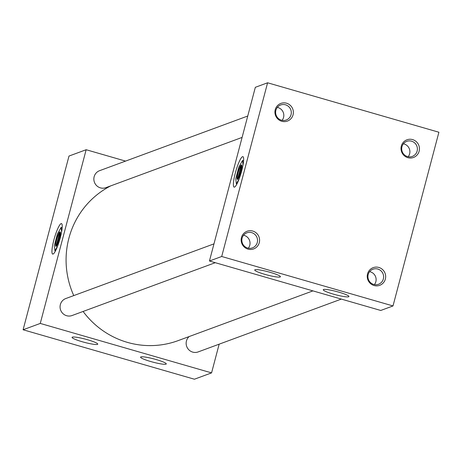 <?xml version="1.0" encoding="UTF-8"?>
<svg xmlns="http://www.w3.org/2000/svg" width="462" height="462" viewBox="0 0 462 462"><rect width="100%" height="100%" fill="white"/><g stroke="black" fill="none" stroke-linecap="round" stroke-linejoin="round"><path stroke-width="0.69" d="M235.302 173.088A15.841 2.784 -73.9 0 0 234.124 187.122A15.841 2.784 -73.9 0 0 241.736 170.715A15.841 2.784 -73.9 0 0 242.914 156.676A15.841 2.784 -73.9 0 0 235.302 173.088M53.863 240.026A15.841 2.784 -73.9 0 0 52.685 254.06A15.841 2.784 -73.9 0 0 60.297 237.653A15.841 2.784 -73.9 0 0 61.475 223.62A15.841 2.784 -73.9 0 0 53.863 240.026M333.402 294.138A13.283 1.675 -165.2 0 0 348.943 296.448A13.283 1.675 -165.2 0 0 338.796 292.146A13.283 1.675 -165.2 0 0 323.296 289.668A13.283 1.675 -165.2 0 0 333.402 294.138M264.876 274.359A13.283 1.675 -165.2 0 0 280.422 276.663A13.283 1.675 -165.2 0 0 270.27 272.366A13.283 1.675 -165.2 0 0 254.776 269.889A13.283 1.675 -165.2 0 0 264.876 274.359M150.733 361.532A13.283 1.675 -165.2 0 0 166.28 363.837A13.283 1.675 -165.2 0 0 156.127 359.54A13.283 1.675 -165.2 0 0 140.633 357.062A13.283 1.675 -165.2 0 0 150.733 361.532M82.213 341.747A13.283 1.675 -165.2 0 0 97.759 344.057A13.283 1.675 -165.2 0 0 87.607 339.761A13.283 1.675 -165.2 0 0 72.112 337.283A13.283 1.675 -165.2 0 0 82.213 341.747M374.405 284.592A8.016 7.825 69.7 0 0 369.629 271.65M368.179 274.549A8.016 7.825 69.7 0 0 378.54 284.263A8.016 7.825 69.7 0 0 381.034 270.899A8.016 7.825 69.7 0 0 368.179 274.549M367.544 273.914A9.419 9.194 69.7 0 0 374.064 285.522A9.419 9.194 69.7 0 0 385.36 279.06A9.419 9.194 69.7 0 0 378.84 267.452A9.419 9.194 69.7 0 0 367.544 273.914M408.183 156.745A8.016 7.825 69.7 0 0 403.413 143.803M401.957 146.702A8.016 7.825 69.7 0 0 412.318 156.416A8.016 7.825 69.7 0 0 414.812 143.047A8.016 7.825 69.7 0 0 401.957 146.702M401.322 146.067A9.419 9.194 69.7 0 0 407.842 157.669A9.419 9.194 69.7 0 0 419.138 151.207A9.419 9.194 69.7 0 0 412.618 139.605A9.419 9.194 69.7 0 0 401.322 146.067M248.325 248.192A8.016 7.825 69.7 0 0 243.549 235.256M242.1 238.155A8.016 7.825 69.7 0 0 252.46 247.863A8.016 7.825 69.7 0 0 254.955 234.5A8.016 7.825 69.7 0 0 242.1 238.155M241.464 237.52A9.419 9.194 69.7 0 0 247.984 249.122A9.419 9.194 69.7 0 0 259.28 242.66A9.419 9.194 69.7 0 0 252.76 231.058A9.419 9.194 69.7 0 0 241.464 237.52M282.103 120.345A8.016 7.825 69.7 0 0 277.333 107.409M275.883 110.303A8.016 7.825 69.7 0 0 286.238 120.016A8.016 7.825 69.7 0 0 288.733 106.653A8.016 7.825 69.7 0 0 275.883 110.303M275.242 109.667A9.419 9.194 69.7 0 0 281.762 121.275A9.419 9.194 69.7 0 0 293.058 114.813A9.419 9.194 69.7 0 0 286.538 103.211A9.419 9.194 69.7 0 0 275.242 109.667M341.343 299.093L198.146 351.923A9.055 8.842 -110.3 0 1 189.154 336.555M215.263 262.693L72.066 315.529A9.055 8.842 -110.3 0 1 60.366 304.556A9.055 8.842 -110.3 0 1 65.8 298.533L213.97 243.867M242.1 137.41L105.844 187.676A9.055 8.842 -110.3 0 1 94.15 176.709A9.055 8.842 -110.3 0 1 99.578 170.686L247.753 116.02M73.77 295.593A84.546 82.542 -110.3 0 1 68.896 238.219A84.546 82.542 -110.3 0 1 110.736 185.874M393.006 305.942L380.746 310.464L209.442 261.013L255.336 87.306L267.596 82.785L438.9 132.236L393.006 305.942L221.702 256.491L267.596 82.785M219.15 344.173L211.567 372.886L40.263 323.429L86.157 149.723L125.56 161.099M312.93 290.887L178.13 340.621A84.546 82.542 -110.3 0 1 83.096 311.457M209.442 261.013L221.702 256.491M40.263 323.429L23.1 329.764L194.404 379.215L211.567 372.886M23.1 329.764L68.994 156.058L86.157 149.723M241.753 165.46L241.193 165.298A7.536 1.322 -73.9 0 0 238.132 172.794A7.536 1.322 -73.9 0 0 237.462 179.406L241.193 165.298M241.343 164.934A7.536 1.322 -73.9 0 0 238.028 172.262A7.536 1.322 -73.9 0 0 237.341 179.4A7.536 1.322 -73.9 0 0 237.526 179.389A7.536 1.322 -73.9 0 0 240.835 172.066A7.536 1.322 -73.9 0 0 241.522 164.922A7.536 1.322 -73.9 0 0 241.343 164.934M242.533 156.705A15.841 2.784 -73.9 0 0 235.568 172.107A15.841 2.784 -73.9 0 0 234.124 187.122A15.841 2.784 -73.9 0 0 234.505 187.093A15.841 2.784 -73.9 0 0 241.47 171.691A15.841 2.784 -73.9 0 0 242.914 156.676A15.841 2.784 -73.9 0 0 242.533 156.705M234.5 187.116A15.864 2.789 -73.9 0 0 241.476 171.691A15.864 2.789 -73.9 0 0 242.92 156.653A15.864 2.789 -73.9 0 0 242.538 156.682A15.864 2.789 -73.9 0 0 235.562 172.107A15.864 2.789 -73.9 0 0 234.118 187.145A15.864 2.789 -73.9 0 0 234.5 187.116M243.047 164.894L242.521 160.476L238.831 167.111L235.747 178.794L236.348 183.847L239.224 178.673M236.348 183.847L236.896 184.009M242.521 160.476L243.601 160.788M238.288 178.575L241.793 165.304M60.314 232.403L59.754 232.242A7.536 1.322 -73.9 0 0 56.693 239.732A7.536 1.322 -73.9 0 0 56.029 246.344L59.754 232.242M59.904 231.878A7.536 1.322 -73.9 0 0 56.589 239.201A7.536 1.322 -73.9 0 0 55.908 246.344A7.536 1.322 -73.9 0 0 56.087 246.327A7.536 1.322 -73.9 0 0 59.402 239.004A7.536 1.322 -73.9 0 0 60.083 231.866A7.536 1.322 -73.9 0 0 59.904 231.878M61.094 223.648A15.841 2.784 -73.9 0 0 54.129 239.045A15.841 2.784 -73.9 0 0 52.685 254.06A15.841 2.784 -73.9 0 0 53.066 254.031A15.864 2.789 -73.9 0 0 60.037 238.629A15.864 2.789 -73.9 0 0 61.481 223.596A15.864 2.789 -73.9 0 0 61.099 223.625A15.864 2.789 -73.9 0 0 54.123 239.045A15.864 2.789 -73.9 0 0 52.68 254.083A15.864 2.789 -73.9 0 0 53.061 254.054A15.841 2.784 -73.9 0 0 60.031 238.629A15.841 2.784 -73.9 0 0 61.475 223.62A15.841 2.784 -73.9 0 0 61.094 223.648M61.608 231.832L61.082 227.414L57.398 234.049L54.308 245.738L54.909 250.791L57.785 245.617M54.909 250.791L55.457 250.947M61.082 227.414L62.162 227.726M56.849 245.513L60.355 232.242"/></g></svg>
